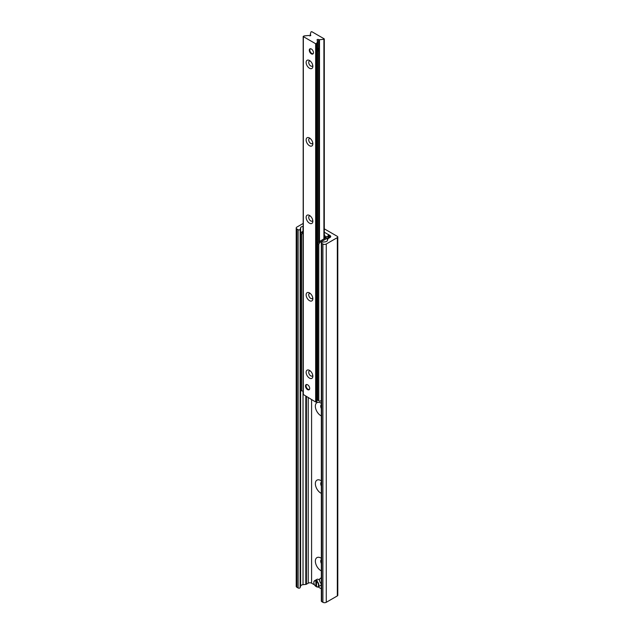 <?xml version="1.0" encoding="UTF-8"?>
<svg xmlns="http://www.w3.org/2000/svg" width="634" height="634" viewBox="0 0 634 634"><rect width="100%" height="100%" fill="white"/><g stroke="black" fill="none" stroke-linecap="round" stroke-linejoin="round"><path stroke-width="0.95" d="M321.335 415.928A7.711 4.454 60 0 1 320.812 415.65A7.711 4.454 60 0 1 315.36 406.212A7.711 4.454 60 0 1 320.812 403.065A7.711 4.454 60 0 1 321.335 403.398M321.335 404.563A3.915 2.259 -120 0 0 321.335 408.565M321.335 404.698A3.915 2.259 -120 0 0 321.335 407.844M321.335 493.395A7.711 4.454 60 0 1 320.812 493.117A7.711 4.454 60 0 1 315.36 483.679A7.711 4.454 60 0 1 320.812 480.532A7.711 4.454 60 0 1 321.335 480.865M321.335 482.03A3.915 2.259 -120 0 0 321.335 486.032M321.335 482.165A3.915 2.259 -120 0 0 321.335 485.311M321.335 570.862A7.711 4.454 60 0 1 320.812 570.584A7.711 4.454 60 0 1 315.36 561.145A7.711 4.454 60 0 1 320.812 557.999A7.711 4.454 60 0 1 321.335 558.332M321.335 559.497A3.915 2.259 -120 0 0 321.335 563.499M321.335 559.632A3.915 2.259 -120 0 0 321.335 562.778M324.307 228.842L337.336 236.363A1.545 0.888 180 0 1 337.787 236.989A1.545 0.888 180 0 1 337.336 237.623L326.264 244.011A2.37 1.371 180 0 1 322.904 244.011L321.684 243.305A1.189 0.682 180 0 1 321.335 242.822A1.189 0.682 180 0 1 322.318 242.148L325.02 241.871A2.964 1.712 0 0 0 327.421 240.484L327.913 238.875A1.189 0.682 180 0 1 328.238 238.511L330.037 237.473A2.37 1.371 0 0 0 330.734 236.506A2.37 1.371 0 0 0 330.037 235.539L324.307 232.226M321.335 242.822L321.335 601.111A1.189 0.682 0 0 0 321.684 601.595L322.904 602.3A2.37 1.371 0 0 0 326.264 602.3L337.336 595.912A1.545 0.888 0 0 0 337.787 595.278L337.787 236.989M303.187 226.378L303.02 226.393A2.964 1.712 0 0 0 300.619 227.78L300.144 229.342A1.189 0.682 180 0 1 299.327 229.873A1.189 0.682 180 0 1 298.131 229.706L296.91 229.001A2.37 1.371 180 0 1 296.213 228.034L296.213 586.323A2.37 1.371 0 0 0 296.91 587.29L298.131 587.995A1.189 0.682 0 0 0 299.327 588.162A1.189 0.682 0 0 0 300.144 587.631L300.619 586.078A2.964 1.712 180 0 1 303.02 584.683L305.802 584.405A1.189 0.682 0 0 0 306.436 584.215L308.235 583.177A2.37 1.371 180 0 1 311.587 583.177L314.559 584.889M318.078 586.926L321.335 588.804M296.213 228.034A2.37 1.371 180 0 1 296.91 227.067L303.187 223.437M307.601 384.783A2.964 1.712 60 0 1 309.543 387.398A2.964 1.712 60 0 1 309.083 389.775A2.964 1.712 60 0 1 307.601 389.625A2.964 1.712 60 0 1 305.667 387.017A2.964 1.712 60 0 1 306.119 384.64A2.964 1.712 60 0 1 307.601 384.783M311.373 49.008A2.964 1.712 60 0 1 313.315 51.623A2.964 1.712 60 0 1 312.863 54.001A2.964 1.712 60 0 1 311.373 53.85A2.964 1.712 60 0 1 309.44 51.235A2.964 1.712 60 0 1 309.891 48.866A2.964 1.712 60 0 1 311.373 49.008M317.586 48.01C318.918 49.127 318.918 50.205 317.586 51.259M309.487 68.258A4.747 2.742 60 0 1 306.135 62.441A4.747 2.742 60 0 1 309.487 60.507A4.747 2.742 60 0 1 312.847 66.316A4.747 2.742 60 0 1 309.487 68.258M310.216 61.023A2.916 1.68 -120 0 0 309.329 61.11A2.916 1.68 -120 0 0 308.877 63.448A2.916 1.68 -120 0 0 310.787 66.015A2.916 1.68 -120 0 0 312.237 66.158A2.916 1.68 -120 0 0 312.768 65.437M309.487 145.725A4.747 2.742 60 0 1 306.135 139.916A4.747 2.742 60 0 1 309.487 137.974A4.747 2.742 60 0 1 312.847 143.783A4.747 2.742 60 0 1 309.487 145.725M310.216 138.489A2.916 1.68 -120 0 0 309.329 138.577A2.916 1.68 -120 0 0 308.877 140.914A2.916 1.68 -120 0 0 310.787 143.482A2.916 1.68 -120 0 0 312.237 143.625A2.916 1.68 -120 0 0 312.768 142.904M309.487 223.192A4.747 2.742 60 0 1 306.135 217.383A4.747 2.742 60 0 1 309.487 215.441A4.747 2.742 60 0 1 312.847 221.258A4.747 2.742 60 0 1 309.487 223.192M310.216 215.956A2.916 1.68 -120 0 0 309.329 216.043A2.916 1.68 -120 0 0 308.877 218.381A2.916 1.68 -120 0 0 310.787 220.949A2.916 1.68 -120 0 0 312.237 221.1A2.916 1.68 -120 0 0 312.768 220.37M309.487 300.659A4.747 2.742 60 0 1 306.135 294.85A4.747 2.742 60 0 1 309.487 292.916A4.747 2.742 60 0 1 312.847 298.725A4.747 2.742 60 0 1 309.487 300.659M310.216 293.423A2.916 1.68 -120 0 0 309.329 293.518A2.916 1.68 -120 0 0 308.877 295.848A2.916 1.68 -120 0 0 310.787 298.424A2.916 1.68 -120 0 0 312.237 298.566A2.916 1.68 -120 0 0 312.768 297.837M309.487 378.126A4.747 2.742 60 0 1 306.135 372.317A4.747 2.742 60 0 1 309.487 370.383A4.747 2.742 60 0 1 312.847 376.192A4.747 2.742 60 0 1 309.487 378.126M310.216 370.89A2.916 1.68 -120 0 0 309.329 370.985A2.916 1.68 -120 0 0 308.877 373.315A2.916 1.68 -120 0 0 310.787 375.891A2.916 1.68 -120 0 0 312.237 376.033A2.916 1.68 -120 0 0 312.768 375.304M324.164 38.817L323.911 39.284L319.488 39.728A0.951 0.547 180 0 1 318.656 39.577A0.951 0.547 0 0 0 317.618 39.459A0.951 0.547 0 0 0 317.032 39.966A0.951 0.547 0 0 0 317.309 40.354A0.951 0.547 180 0 1 317.586 40.742A0.951 0.547 180 0 1 317.579 40.838L316.794 43.389L315.653 43.73L303.329 36.614L303.916 35.956L308.338 35.504A0.951 0.547 180 0 1 309.178 35.655A0.951 0.547 0 0 0 310.208 35.773A0.951 0.547 0 0 0 310.795 35.266A0.951 0.547 0 0 0 310.517 34.886A0.951 0.547 180 0 1 310.24 34.498A0.951 0.547 180 0 1 310.256 34.402L311.032 31.843L311.841 31.7L324.164 38.817M317.579 398.937A0.951 0.547 180 0 1 317.586 399.032A0.951 0.547 180 0 1 317.579 399.127L316.794 401.679L315.653 402.019L303.329 394.514M325.044 238.273L325.044 237.259L325.884 236.775L326.344 237.52L326.344 237.037M325.884 236.775L327.398 236.434A2.076 1.197 0 0 1 328 237.282L328 238.709M321.335 400.434L319.805 401.322L317.753 400.133L317.753 243.646L318.799 244.256L319.805 242.513L318.759 241.903L326.344 237.52M319.805 242.513L327.398 238.13A2.076 1.197 0 0 0 328 237.282M318.759 241.903L317.753 243.646M301.689 232.052L300.682 233.795L301.736 234.398L302.743 232.654L301.689 232.052L303.187 231.188M301.736 234.398L301.736 390.885L300.682 390.282L300.682 233.795M303.187 391.21L301.736 390.885M302.743 232.654L303.187 232.401M318.799 400.736L318.799 244.256M321.335 583.835A3.558 2.053 60 0 1 320.289 578.398A3.558 2.053 60 0 1 321.335 578.279M316.532 586.775L316.699 586.878A3.558 2.053 -120 0 0 318.149 586.886A3.558 2.053 -120 0 0 318.751 584.255A3.558 2.053 -120 0 0 316.699 581.116L316.532 581.41A3.321 1.918 60 0 1 318.545 585.253A3.321 1.918 60 0 1 316.532 586.775L316.532 581.41M316.532 586.196L315.867 586.395A3.321 1.918 60 0 1 313.854 582.543A3.321 1.918 60 0 1 315.867 581.021L316.707 580.34L317.372 580.728L316.699 581.116M316.033 580.728A3.558 2.053 -120 0 0 314.591 580.72L316.937 579.365A3.558 2.053 60 0 1 319.56 580.197M321.224 583.732A3.558 2.053 60 0 1 320.495 585.531L318.149 586.886M314.591 580.72A3.558 2.053 -120 0 0 313.854 582.353A3.558 2.053 -120 0 0 313.854 582.448M316.778 581.077A29.647 17.118 120 0 0 316.707 580.34M315.867 586.395L315.867 581.021M324.307 234.651A3.558 2.053 60 0 1 325.369 237.068M310.192 48.747A2.964 1.712 -120 0 0 309.828 49.904A2.964 1.712 -120 0 0 309.828 50.007M311.833 53.486A2.964 1.712 -120 0 0 311.92 53.533A2.964 1.712 -120 0 0 313.109 53.795M313.354 53.383A2.726 1.577 60 0 1 311.754 53.438A2.726 1.577 60 0 1 309.828 50.102A2.726 1.577 60 0 1 310.676 48.747M306.42 384.521A2.964 1.712 -120 0 0 306.056 385.678A2.964 1.712 -120 0 0 306.056 385.781M308.061 389.26A2.964 1.712 -120 0 0 308.148 389.308A2.964 1.712 -120 0 0 309.337 389.569M309.582 389.157A2.726 1.577 60 0 1 307.981 389.213A2.726 1.577 60 0 1 306.056 385.876A2.726 1.577 60 0 1 306.904 384.521M337.336 595.912L337.336 237.623M326.264 602.3L326.264 244.011M322.904 602.3L322.904 244.011M321.684 601.595L321.684 243.305M330.037 237.473L330.037 235.539M329.339 237.877L329.339 235.135M329.268 235.04L329.268 237.916L329.3 235.103M328.499 238.36L328.499 234.509M328.214 238.527L328.214 234.485M311.587 583.177L311.587 399.674M308.235 583.177L308.235 397.74M306.436 584.215L306.436 396.702M305.802 584.405L305.802 396.337M303.02 584.683L303.02 391.305M303.02 231.283L303.02 226.393M300.619 586.078L300.619 227.78M300.144 587.631L300.144 229.342M298.131 587.995L298.131 229.706M296.91 587.29L296.91 229.001M323.911 238.931L323.911 39.284M319.488 241.483L319.488 39.728M318.656 242.085L318.656 39.577M317.579 399.127L317.579 40.838M316.794 401.679L316.794 43.389M316.667 401.829L316.667 43.532M316.326 402.019L316.326 43.73M315.653 402.019L315.653 43.73M303.329 394.903L303.329 36.614M310.517 35.655L310.517 34.886M310.256 35.766L310.256 34.593M327.398 240.563L327.398 238.13M324.307 238.701L324.307 39.015M317.586 399.032L317.586 40.742M303.187 394.713L303.187 36.423M310.24 35.766L310.24 34.498M321.335 577.796L320.289 578.398"/></g></svg>
